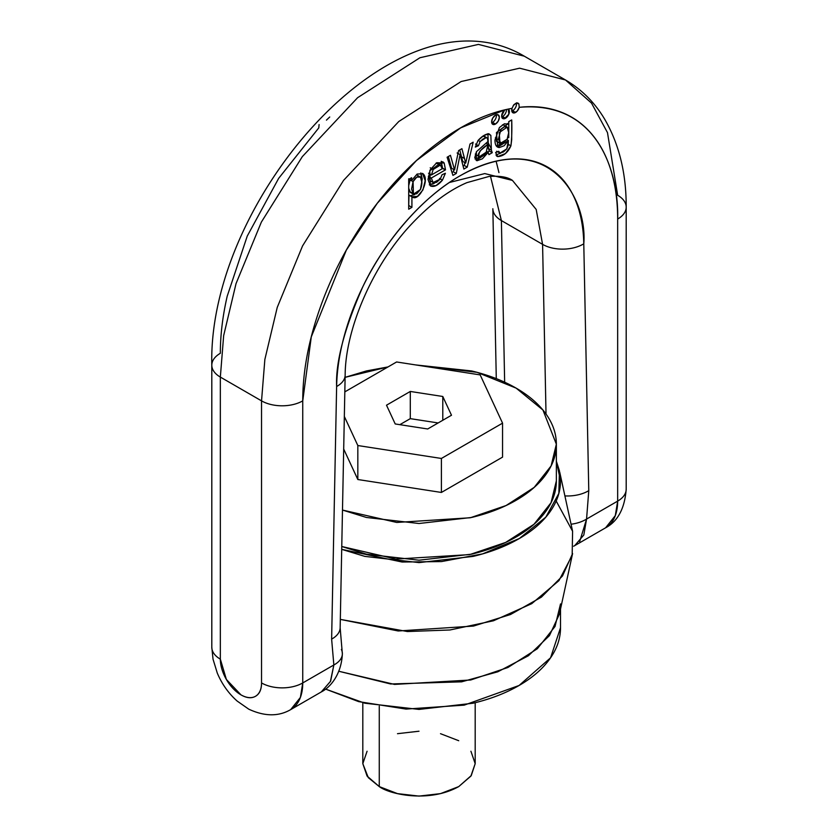 <?xml version="1.0" encoding="UTF-8"?>
<svg xmlns="http://www.w3.org/2000/svg" width="838" height="838" viewBox="0 0 838 838"><rect width="100%" height="100%" fill="white"/><g stroke="black" fill="none" stroke-linecap="round" stroke-linejoin="round"><path stroke-width="1.26" d="M519.068 685.494L550.576 657.799L560.517 627.725C560.517 638.556 556.924 648.979 549.749 658.982C542.563 668.996 532.34 677.827 519.068 685.494C505.796 693.152 490.492 699.06 473.156 703.208L419 709.419L364.844 703.208L325.553 689.087L358.664 701.626L406.074 709.084L464.168 705.146L519.068 685.494M560.517 603.926L555.028 626.468L537.326 648.748L507.933 667.488L470.684 679.995L394.499 684.405L338.845 671.269L390.623 683.976L461.612 681.839L497.814 671.793L528.39 655.766L549.435 635.633L559.417 614.118L572.595 553.562L562.487 575.968L541.39 597.138L510.562 614.484L473.501 626.07L398.207 630.983L340.322 619.387L407.415 631.538L449.912 629.987L493.467 620.769L531.763 603.643L558.925 580.65L572.165 555.364L572.595 531.271L556.191 501.019M379.268 706.151L379.268 786.599C389.293 794.225 428.784 803.265 458.732 786.599L471.249 775.6L475.188 763.659L470.914 776.072L458.732 786.599L440.505 793.628L419 796.1L397.495 793.628L379.268 786.599L379.268 706.151M362.812 702.705L362.812 763.659L368.291 777.643L379.268 786.599L367.086 776.072L362.812 763.659L367.086 751.246M397.495 733.69L419 731.218M440.505 733.69L458.732 740.719M470.914 751.246L475.188 763.659L475.188 702.705M556.359 461.235L559.417 470.715L558.852 493.404L545.821 517.161L519.403 538.478L482.625 553.887L441.5 561.575L402.125 562.026L341.705 549.351L364.844 556.39L419 562.612L473.156 556.39C490.492 552.242 505.796 546.345 519.068 538.677C532.34 531.02 542.563 522.179 549.749 512.175C556.924 502.161 560.517 491.738 560.517 480.907L556.359 461.183M556.359 480.907C556.359 491.424 552.87 501.533 545.894 511.253C538.928 520.964 529.008 529.543 516.124 536.98C503.24 544.417 488.386 550.147 471.564 554.169L419 560.203L366.436 554.169L341.768 546.502L395.892 559.072L469.678 554.609L505.649 542.437L533.995 524.274L551.058 502.706L556.359 480.907L556.359 444.203L551.111 465.907L534.194 487.391L506.068 505.534L470.328 517.758L396.751 522.451L342.491 510.059L366.436 517.465L419 523.499L471.564 517.465C488.386 513.443 503.24 507.713 516.124 500.276C529.008 492.838 538.928 484.259 545.894 474.549C552.87 464.839 556.359 454.72 556.359 444.203C556.359 433.686 552.87 423.567 545.894 413.857C538.928 404.136 529.008 395.567 516.124 388.13L542.94 410.023L556.359 444.203M388.025 366.929L366.436 370.941L345.109 377.341L387.994 366.95M415.69 364.928L477.031 372.323L516.124 388.13C503.24 380.693 488.386 374.963 471.564 370.941L415.69 364.928M502.559 457.129L441.396 492.451L357.826 479.514L343.695 449.063L357.826 479.514L357.826 445.533L441.396 458.459L357.826 445.533L344.334 416.465L357.826 445.533L357.826 479.514L441.396 492.451L441.396 458.459L502.559 423.148L480.174 374.9L502.559 423.148L502.559 457.129L502.559 423.148L441.396 458.459L441.396 492.451L502.559 457.129M396.604 361.974L344.827 391.87L396.604 361.974L480.174 374.9L396.604 361.974M410.295 391.451L442.789 396.479L451.493 415.239L427.705 428.983L395.211 423.955L386.507 405.194L410.295 391.451L410.295 418.644L399.852 424.667L410.295 418.644L410.295 391.451L386.507 405.194L395.211 423.955L427.705 428.983L451.493 415.239L442.789 396.479L410.295 391.451M442.789 420.267L442.789 396.479L442.789 420.267M438.148 422.949L410.295 418.644L438.148 422.949M513.233 105.588L516.596 102.844L518.031 103.116L518.9 103.975L519.225 107.327C598.175 100.403 619.02 173.173 617.658 219.053A29.131 16.823 0 0 0 626.196 207.164C626.321 173.183 619.041 143.686 604.366 118.671C594.467 102.257 581.52 89.362 565.514 79.987L519.644 68.192L461.12 81.537L398.804 121.489L343.538 180.411L302.57 245.89L277.242 307.399L264.86 359.46L261.54 400.868L261.54 682.939A29.131 16.823 60 0 1 240.935 694.838A29.131 16.823 60 0 1 220.342 659.15A29.131 16.823 180 0 1 211.805 647.261A29.131 16.823 0 0 0 220.342 659.15L220.342 377.079L261.54 400.868L261.54 682.939C261.54 689.517 259.529 693.958 255.506 696.284C251.484 698.599 246.623 698.127 240.935 694.838L226.375 679.461L220.342 659.15L220.342 377.079L223.652 335.671L236.033 283.611L261.362 222.101L302.329 156.622L357.596 97.7L419.922 57.749L478.446 44.404L524.305 56.198L478.446 44.404L419.922 57.749L357.596 97.7L302.329 156.622L261.362 222.101L236.033 283.611L223.652 335.671L220.342 377.079L261.54 400.868L264.86 359.46L277.242 307.399L302.57 245.89L343.538 180.411L398.804 121.489L461.12 81.537L519.644 68.192L565.514 79.987L591.513 103.105L607.477 132.603L617.658 195.264A29.131 16.823 180 0 1 626.196 207.164A29.131 16.823 180 0 1 617.658 219.053L617.658 501.124L586.558 519.078L588.779 490.659L583.782 243.816C583.416 225.391 580.011 209.49 573.569 196.113C567.137 182.726 558.139 172.858 546.596 166.49C535.053 160.131 521.802 157.743 506.854 159.346C491.896 160.938 476.351 166.395 460.209 175.718C444.056 185.041 428.511 197.538 413.563 213.208C398.605 228.868 385.354 246.55 373.811 266.243C362.267 285.947 353.269 306.195 346.838 327.009C340.406 347.822 337.002 367.662 336.625 386.507L331.628 639.122L333.849 664.984L302.748 682.939L302.748 400.868C302.748 372.198 308.311 341.841 319.425 309.788C330.549 277.734 346.052 247.388 365.944 218.749C385.826 190.1 407.991 166.196 432.429 147.027C456.867 127.868 480.991 115.466 504.801 109.841L501.669 115.78L504.392 118.713L508.834 114.198L508.268 109.076A222.678 128.57 -60 0 1 512.008 108.353L512.028 111.821L514.207 112.962L517.224 111.077L519.225 107.327C533.775 105.714 547.13 107.096 559.323 111.464C571.506 115.822 581.991 122.987 590.759 132.938C599.526 142.889 606.199 155.208 610.787 169.873C615.375 184.549 617.658 200.942 617.658 219.053L617.658 501.124L586.558 519.078L583.814 535L574.742 545.611M449.43 182.485L484.762 173.581L512.437 180.4L536.184 209.437L542.584 244.361L501.386 220.572L490.492 176.305L501.386 220.572L542.584 244.361L546.02 414.024L542.584 244.361A29.131 17.21 -1.2 0 0 583.782 243.816C587.679 199.287 549.246 125.847 460.209 175.718C419.251 198.826 381.929 246.11 362.686 287.036C344.229 329.135 335.546 362.299 336.625 386.507A29.131 16.425 1.1 0 0 345.151 375.183A29.131 16.425 -178.9 0 1 336.625 386.507L331.628 639.122A29.131 16.425 1.1 0 0 340.155 627.788M491.288 148.787L488.282 143.078M496.096 161.137L498.956 172.618M319.1 124.558L318.775 127.9L278.677 178.337L247.241 236.107L227.213 296.17C222.625 316.146 220.342 335.179 220.342 353.29A29.131 16.823 180 0 0 211.805 365.19A29.131 16.823 0 0 0 220.342 377.079A29.131 16.823 180 0 1 211.805 365.19L211.805 647.261L213.03 659.192L217.293 673.092C221.902 684.038 228.523 693.361 237.144 701.05L248.76 709.168C264.546 716.511 278.52 716.668 290.681 709.618A58.272 33.646 -120 0 0 302.748 682.939L302.748 400.868L311.286 336.876L346.335 250.122L377.278 203.267L416.496 160.519L460.67 127.868L504.801 109.841L508.268 109.076A5.468 3.153 -60 0 1 509.095 113.455A5.468 3.153 -60 0 1 505.534 118.263A5.468 3.153 -60 0 1 502.391 118.21A5.468 3.153 -60 0 1 504.801 109.841L508.268 109.076A222.678 128.57 -60 0 1 512.008 108.353L513.872 104.698L516.596 102.844L518.9 103.975L519.225 107.327A5.468 3.153 -60 0 1 515.569 112.46A5.468 3.153 -60 0 1 512.406 112.386A5.468 3.153 -60 0 1 512.008 108.353M329.732 116.995A222.678 128.57 120 0 0 326.453 120.138M504.654 382.191L501.386 220.572A29.131 17.21 178.8 0 1 492.849 208.714A29.131 17.21 -1.2 0 0 501.386 220.572L504.654 382.191M408.703 179.405L411.626 177.719L408.703 179.405L408.703 209.207L411.919 207.342L411.919 196.815L408.975 195.118L408.703 205.802L408.975 195.118L412.003 196.762L408.975 195.118L411.919 196.815L411.919 207.342L408.975 205.645L411.919 207.342L408.703 209.207L408.703 179.405M435.99 163.201L440.746 165.212L435.98 163.211M430.219 167.799L433.162 169.506L440.4 165.055L442.192 168.742L431.465 174.943L433.162 169.506L436.535 165.84L440.4 165.055L442.192 168.742L431.465 174.943L433.162 169.506L430.219 167.799M497.028 156.339L497.762 156.601L496.452 155.837L497.762 156.601L495.625 152.526L498.746 151.269L495.625 152.526L497.762 156.601L505.461 153.553L510.908 145.864L511.693 139.737L511.714 119.928L508.739 121.646L508.739 124.223L504.361 123.794L499.406 127.544L494.975 140.061C494.954 144.901 496.421 147.394 499.375 147.54L504.172 145.728L508.436 140.522L508.174 145.257L506.76 148.902L500.003 153.103L498.746 151.269L500.003 153.103L496.651 151.249M454.573 169.957L455.223 166.678L454.573 169.957L451.63 168.26L448.33 156.528L451.63 168.26L454.573 169.957L450.446 155.302L454.573 169.957M412.589 197.202L412.003 196.762L417.429 196.385L422.928 189.933L425.18 180.641L422.488 173.361M423.022 173.728L417.115 174.063L411.626 180.495L411.626 177.719L411.626 180.495L408.682 178.787L411.626 180.495L417.115 174.063L423.022 173.728C430.344 179.824 418.56 202.712 412.003 196.762M500.014 143.56L499.218 132.593L507.189 127.104L508.697 132.634L507.116 139.276L500.014 143.56L497.07 141.863L495.363 137.799M502.423 124.841L503.91 125.176L502.423 124.841M482.531 155.91L479.179 156.895L478.247 154.307L480.237 150.777L488.009 144.346L486.187 152.202L482.531 155.91M479.179 156.895L479.179 156.895C477.901 153.082 480.834 148.902 488.009 144.346L486.03 143.204L488.009 144.346L486.187 152.202L479.179 156.895L475.314 154.003M430.407 185.931L429.779 170.732L442.862 161.839L444.161 163.001L441.217 161.305L444.161 163.001L445.502 169.842L442.171 168.365L441.217 161.305L442.558 168.145L445.502 169.842L444.161 163.001L436.734 162.729L430.25 169.747L427.998 179.353L430.407 185.931L436.053 185.596L442.443 180.139L445.397 173.267L442.087 174.713L440.17 179.154L436.535 182.338L433.089 182.464L431.287 178.044L445.502 169.842L431.287 178.044L428.344 176.347L430.145 180.767L433.089 182.464L431.287 178.044L428.344 176.347L431.13 174.744L428.344 176.347L430.145 180.767L433.141 182.495L440.17 179.154L442.087 174.713L445.397 173.267L442.443 180.139L439.5 178.442L442.443 180.139C438.023 185.439 434.011 187.377 430.407 185.931L430.596 186.046M433.11 183.899L429.297 184.842L434.985 182.831L433.11 183.899M438.117 163.735L440.4 165.055M488.009 141.465L476.434 151.709L474.779 157.575L477.011 160.739L482.405 158.801L488.219 152.359L488.889 154.632L492.262 152.684L491.382 150.201L490.859 135.4L488.889 133.766L483.536 135.714L477.974 140.585L475.314 147.09L478.456 145.739L480.122 141.538L482.96 139.035L485.988 137.725L487.391 138.092L487.915 139.202L488.009 141.465L476.434 151.709L476.183 160.435L488.219 152.359L488.889 154.632L492.262 152.684L489.319 150.987L487.58 151.992L489.319 150.987L488.439 148.504L487.915 133.703L490.859 135.4L488.889 133.766C485.432 134.07 481.798 136.343 477.974 140.585L475.314 147.09L478.456 145.739L480.122 141.538L485.988 137.725L487.391 138.092L488.009 141.465M460.135 154.663L457.119 152.998L460.135 154.663L457.202 152.956L460.135 154.663L463.875 169.067L467.216 167.139L473.166 142.188L470.024 144L465.719 163.054L461.906 148.682L458.596 150.599L455.223 166.678L458.596 150.599L461.906 148.682L464.462 158.487L461.518 156.79L462.702 161.399L461.518 156.79L464.462 158.487L465.719 163.054L470.024 144L473.166 142.188L467.216 167.139L464.273 165.442L463.089 166.133L464.273 165.442L464.933 162.687L464.273 165.442L467.216 167.139L463.875 169.067L460.135 154.663M498.212 114.869L495.488 115.141L492.754 118.022L491.623 121.824L492.754 124.328L495.488 124.055L498.212 121.175L499.343 117.362L498.212 114.869M497.762 156.601C503.523 156.161 507.912 152.579 510.908 145.864C511.777 138.616 512.049 129.963 511.714 119.928L508.739 121.646L508.739 124.223L508.048 123.825L496.452 132.582L497.72 147.059L508.436 140.522L506.896 139.632L508.436 140.522L506.76 148.902L503.575 151.877L500.003 153.103M456.291 173.445L460.062 154.705L456.291 173.445L453.348 171.748L452.017 172.523L453.348 171.748L453.798 169.506L453.348 171.748L456.291 173.445L452.939 175.383L456.291 173.445M447.104 157.23L452.939 175.383L447.104 157.23L450.446 155.302L447.104 157.23M483.023 136.028L485.988 137.725L483.023 136.028M479.462 157.104L475.073 159.073M476.068 155.124L475.303 154.035M459.737 149.939L461.518 156.79L459.737 149.939M486.648 151.458L488.219 152.359L486.648 151.458M412.223 192.73L410.138 192.248L408.703 188.299L410.484 192.489L413.427 194.186L413.071 181.626L416.748 177.132L420.466 177.111L421.891 182.621L420.865 172.9L422.237 178.944L420.414 189.545L413.427 194.186M408.703 185.586L410.128 179.929L413.071 181.626C415.522 177.132 417.984 175.624 420.466 177.111C422.383 180.275 422.362 184.423 420.414 189.545L416.737 193.788L413.082 193.945L411.594 188.959L413.071 181.626L410.128 179.929L408.703 185.617M475.513 144.042L478.456 145.739L475.513 144.042M478.121 140.396L480.122 141.538L478.121 140.396M414.485 194.678L410.295 195.778L414.779 194.479M416.884 174.974L420.466 177.111M504.225 126.821L507.189 127.104C509.232 130.351 509.211 134.405 507.116 139.276L501.679 143.885L498.306 139.506L500.935 129.45L504.225 126.821M489.319 150.987L488.439 148.504L491.382 150.201L490.859 135.4L487.915 133.703L488.439 148.504L491.382 150.201L492.262 152.684L489.319 150.987M462.702 161.399L465.645 163.096L462.702 161.399M496.379 145.843L501.396 143.906L496.222 145.833M495.97 154.957L500.715 153.113M507.964 144.167L510.908 145.864L507.964 144.167M428.532 173.236L431.465 174.943L428.532 173.236M508.76 137.662L508.771 121.636L508.76 137.662M496.442 141.35L498.736 142.188M484.196 136.185L487.391 138.092M508.666 124.265L507.388 123.532M495.488 124.055A5.468 3.153 -60 0 1 492.409 124.076A5.468 3.153 -60 0 1 492.021 119.614A5.468 3.153 -60 0 1 495.488 115.141A5.468 3.153 -60 0 1 498.558 115.12A5.468 3.153 -60 0 1 498.945 119.583A5.468 3.153 -60 0 1 495.488 124.055L492.545 122.358L495.488 124.055M492.545 122.358A5.468 3.153 120 0 0 496.4 115.665M512.626 110.763L515.569 112.46L512.626 110.763A5.468 3.153 120 0 0 516.491 104.069M502.591 116.555L505.534 118.263L502.591 116.555A5.468 3.153 120 0 0 506.445 109.872M626.196 207.164L626.196 489.235C624.719 508.457 617.847 521.32 605.591 527.804L615.302 515.621L617.658 501.124A29.131 16.823 0 0 0 626.196 489.235A29.131 16.823 180 0 1 617.658 501.124A58.272 33.646 60 0 1 605.591 527.804L574.91 545.517M261.54 400.868A29.131 16.823 0 0 0 302.748 400.868A29.131 16.823 180 0 1 261.54 400.868M261.54 682.939A29.131 16.823 0 0 0 302.748 682.939L300.392 697.446L290.681 709.618L321.363 691.905L330.633 681.168L333.849 664.984L302.748 682.939A29.131 16.823 180 0 1 261.54 682.939M321.247 691.968L330.382 681.566L333.849 664.984A29.131 16.226 1.7 0 0 342.365 654.028A29.131 16.226 -178.3 0 1 333.849 664.984L331.628 639.122A29.131 16.425 -178.9 0 0 340.155 627.84L345.151 375.194C345.329 328.496 373.35 263.823 412.642 222.898C430.962 203.665 449.063 190.247 466.934 182.632L488.994 176.462C499.804 175.687 507.619 176.996 512.437 180.4L536.184 209.437L542.584 244.361A29.131 17.21 178.8 0 0 583.782 243.816L588.779 490.659A29.131 17.21 178.8 0 1 564.896 495.907A29.131 17.21 -1.2 0 0 588.779 490.659L586.558 519.078A29.131 17.389 178.3 0 1 571.055 524.221A29.131 17.389 -1.7 0 0 586.558 519.078L579.666 541.641M341.37 649.45A29.131 16.226 -178.3 0 1 342.365 654.028M560.517 627.725L560.517 609.048M572.595 531.271L559.69 471.983M565.514 79.987L524.305 56.198C397.788 -18.562 207.594 198.082 211.805 365.19M503.91 125.176L506.854 126.873M496.861 146.566L497.72 147.059M430.198 180.799L433.141 182.495M502.8 118.525L502.151 118.158M492.849 208.725L496.285 378.629M321.279 691.947C330.214 687.453 341.338 674.653 342.365 653.954L340.155 627.851M573.663 546.208L574.941 545.507"/></g></svg>
